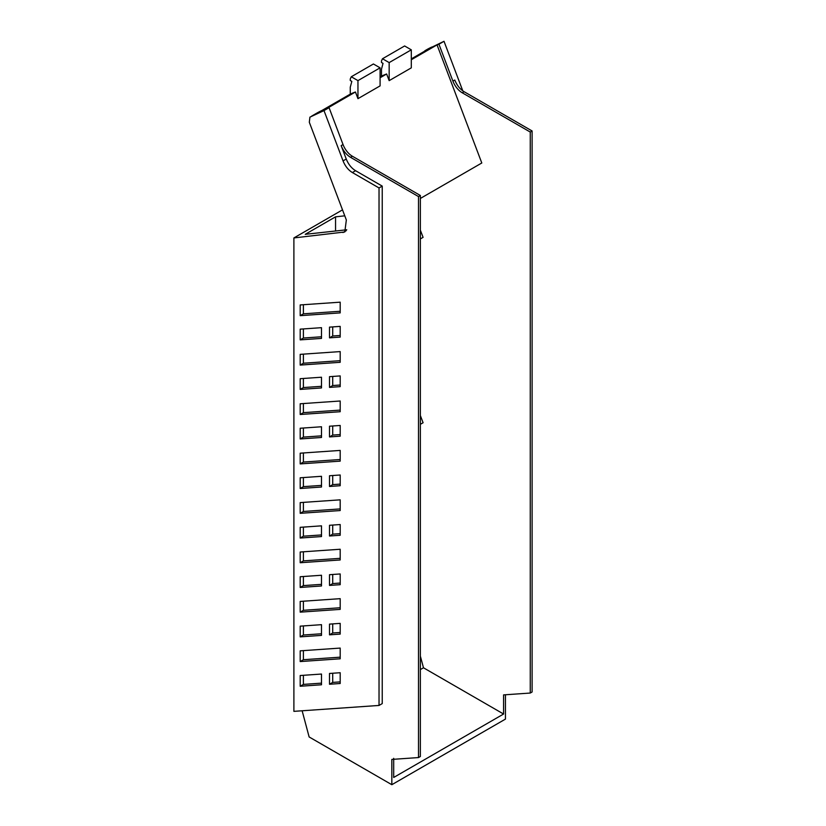 <?xml version="1.0" encoding="UTF-8"?>
<svg xmlns="http://www.w3.org/2000/svg" width="826" height="826" viewBox="0 0 826 826"><rect width="100%" height="100%" fill="white"/><g stroke="black" fill="none" stroke-linecap="round" stroke-linejoin="round"><path stroke-width="1.24" d="M293.891 237.94L344.793 231.972L346.342 219.974L309.316 122.258L309.926 117.147L323.998 110.591L343.048 160.874C345.165 166.129 348.273 170.022 352.361 172.541L379.031 187.946L379.031 705.445L293.891 711.351L293.891 237.94L342.511 209.866M321.49 684.775L321.49 674.047L300.199 675.523L300.199 686.251L321.49 684.775M300.199 636.867L300.199 626.149L321.49 624.673L321.49 635.39L300.199 636.867L303.4 635.018L321.49 633.769M300.199 612.149L300.199 601.431L340.188 598.664L340.188 609.382L300.199 612.149L303.4 610.3L340.188 607.75M300.199 587.451L300.199 576.734L321.49 575.257L321.49 585.975L300.199 587.451L303.4 585.603L321.49 584.354M300.199 562.733L300.199 552.016L340.188 549.249L340.188 559.966L300.199 562.733L303.4 560.885L340.188 558.335M300.199 538.036L300.199 527.318L321.49 525.842L321.49 536.559L300.199 538.036L303.4 536.188L321.49 534.938M329.512 634.833L329.512 624.115L340.188 623.372L340.188 634.1L329.512 634.833L332.713 632.984L340.188 632.468M329.512 585.417L329.512 574.7L340.188 573.956L340.188 584.684L329.512 585.417L332.713 583.569L340.188 583.053M329.512 536.002L340.188 535.269L340.188 524.541L329.512 525.284L329.512 536.002L332.713 534.154L340.188 533.637M300.199 650.847L340.188 648.08L340.188 658.797L300.199 661.564L300.199 650.847M340.188 510.551L340.188 499.833L300.199 502.6L300.199 513.318L340.188 510.551M329.512 684.248L340.188 683.505L340.188 672.725L329.512 673.458L329.512 684.248L332.713 682.4L340.188 681.884M300.199 389.418L321.49 387.941L321.49 377.224L300.199 378.69L300.199 389.418L303.4 387.57L321.49 386.31M340.188 386.64L340.188 375.923L329.512 376.666L329.512 387.384L340.188 386.64M340.188 337.101L340.188 326.384L329.512 327.127L329.512 337.844L340.188 337.101M300.199 365.082L300.199 354.354L340.188 351.587L340.188 362.304L300.199 365.082L303.4 363.233L340.188 360.683M300.199 339.878L321.49 338.402L321.49 327.674L300.199 329.151L300.199 339.878L303.4 338.03L321.49 336.771M300.199 315.666L300.199 304.939L340.188 302.171L340.188 312.889L300.199 315.666L303.4 313.818L340.188 311.268M340.188 436.18L340.188 425.462L329.512 426.206L329.512 436.923L340.188 436.18M300.199 414.497L300.199 403.769L340.188 401.002L340.188 411.72L300.199 414.497L303.4 412.649L340.188 410.099M300.199 438.957L321.49 437.481L321.49 426.763L300.199 428.24L300.199 438.957L303.4 437.109L321.49 435.849M300.199 463.902L300.199 453.185L340.188 450.418L340.188 461.135L300.199 463.902L303.4 462.064L340.188 459.514M340.188 485.719L340.188 475.002L329.512 475.745L329.512 486.462L340.188 485.719M300.199 488.496L321.49 487.02L321.49 476.303L300.199 477.779L300.199 488.496L303.4 486.648L321.49 485.399M303.4 650.63L303.4 659.716L300.199 661.564M303.4 659.716L340.188 657.166M346.755 229.773L305.248 234.326L335.552 216.835L344.762 215.823M379.031 705.445L382.231 703.597L382.231 186.098L379.031 187.946M352.361 172.541L355.562 170.693L382.231 186.098M355.562 170.693C351.473 168.174 348.365 164.281 346.249 159.026L343.048 160.874M323.998 110.591L329.068 107.669L343.038 144.54L341.169 145.624L346.249 159.026M311.67 116.094L316.74 113.172A194.699 112.408 60 0 1 321.995 110.447L350.265 94.123A194.699 112.408 60 0 1 355.438 91.996L327.168 108.32A194.699 112.408 60 0 1 329.068 107.669M300.199 686.251L303.4 684.403L321.49 683.143M303.4 684.403L303.4 675.307M303.4 625.922L303.4 635.018M303.4 601.214L303.4 610.3M303.4 576.507L303.4 585.603M303.4 551.799L303.4 560.885M303.4 527.091L303.4 536.188M332.713 623.898L332.713 632.984M332.713 574.483L332.713 583.569M332.713 525.068L332.713 534.154M303.4 502.384L303.4 511.47L340.188 508.919M303.4 511.47L300.199 513.318M332.713 682.4L332.713 673.242M505.44 694.759L505.44 719.105L391.834 784.7L391.834 759.414L418.503 757.566L420.362 756.482L420.362 195.483L352.341 156.217A15.085 8.714 60 0 1 343.038 144.54M420.362 656.143L423.48 667.78L503.581 714.025L393.692 777.462L393.692 758.33M335.552 216.835L335.552 231.001M420.362 238.91L423.088 237.341L420.362 230.155M464.088 91.696C460.01 89.177 456.902 85.284 454.785 80.029L452.916 81.103A15.085 8.714 -120 0 0 462.23 92.78L530.251 132.046L532.109 130.973L464.088 91.696L462.23 92.78M503.581 714.025L503.581 694.893L530.251 693.045L532.109 691.971L532.109 130.973M391.834 784.7L309.13 736.957L302.14 710.783M341.169 145.624C343.286 150.879 346.393 154.772 350.482 157.291L418.503 196.567L418.503 757.566M350.265 94.123L350.265 87.205L351.824 81.392L350.265 80.494L350.265 78.955L351.287 76.766L357.957 80.618L357.957 98.666L355.438 91.996M380.094 77.768L386.64 73.989L389.16 80.649L411.296 67.866L411.296 49.828L404.626 45.967L382.49 58.749L381.478 60.938L381.478 62.477L383.027 63.375L381.478 69.188L381.478 76.106L380.094 76.901M424.223 51.429L424.874 50.778A194.699 112.408 60 0 1 426.619 49.736A194.699 112.408 60 0 1 431.874 47.01L411.296 58.894M420.362 198.457L481.795 162.99L437.047 44.883A194.699 112.408 60 0 1 437.46 44.728A194.699 112.408 60 0 1 437.47 44.728A194.699 112.408 60 0 1 438.947 44.222L452.916 81.103M420.362 195.483L418.503 196.567M423.48 667.78L420.362 669.576M420.362 415.54L423.088 422.736L420.362 424.306M530.251 693.045L530.251 132.046M462.787 90.85L444.016 41.3L438.947 44.222M411.296 59.751L437.047 44.883M444.016 41.3L426.619 49.736M357.957 98.666L380.094 85.883L380.094 67.835L357.957 80.618M351.287 76.766L373.414 63.984L380.094 67.835M381.478 76.106A194.699 112.408 60 0 1 386.64 73.989M389.16 80.649L389.16 62.6L382.49 58.749M411.296 49.828L389.16 62.6M303.4 378.473L303.4 387.57M332.713 376.439L332.713 385.535L340.188 385.019M332.713 385.535L329.512 387.384M332.713 326.9L332.713 335.996L340.188 335.48M332.713 335.996L329.512 337.844M303.4 354.137L303.4 363.233M303.4 328.934L303.4 338.03M303.4 304.722L303.4 313.818M332.713 425.979L332.713 435.075L340.188 434.559M332.713 435.075L329.512 436.923M303.4 403.553L303.4 412.649M303.4 428.013L303.4 437.109M303.4 452.968L303.4 462.064M332.713 475.518L332.713 484.614L340.188 484.098M332.713 484.614L329.512 486.462M303.4 477.552L303.4 486.648M342.966 232.56L346.218 230.691M352.341 156.217L350.482 157.291"/></g></svg>
